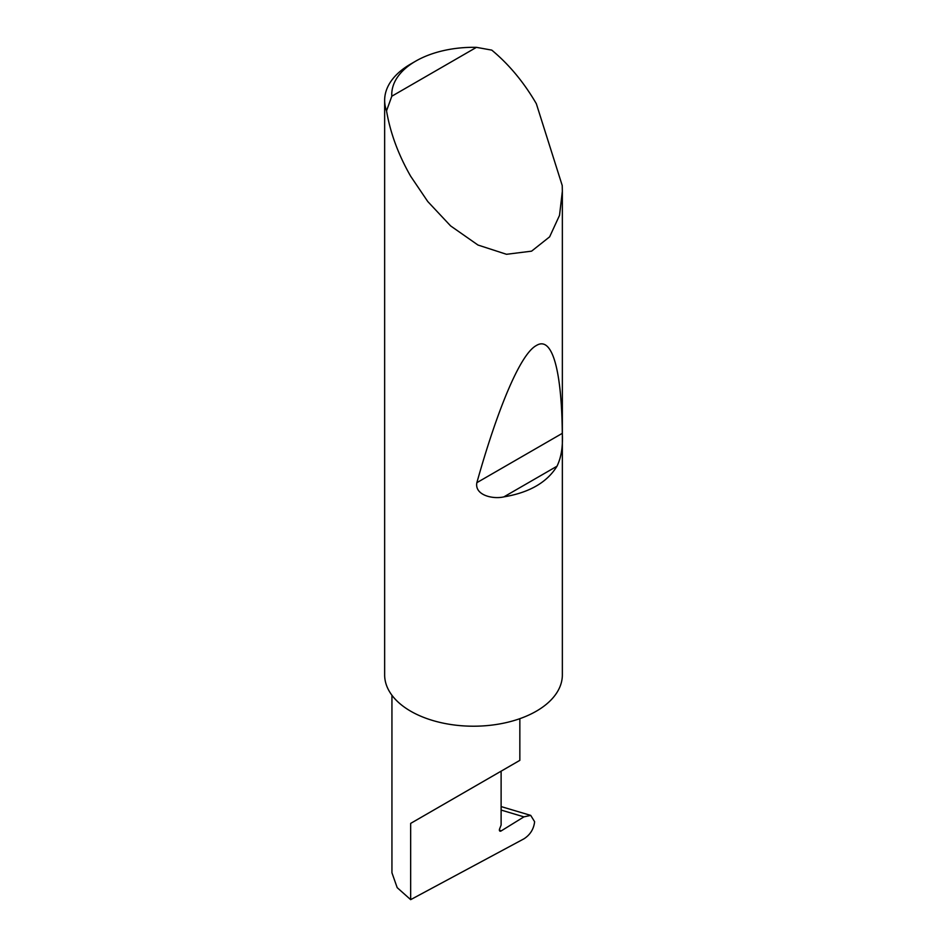 <?xml version="1.0" encoding="UTF-8"?>
<svg xmlns="http://www.w3.org/2000/svg" width="947" height="947" viewBox="0 0 947 947"><rect width="100%" height="100%" fill="white"/><g stroke="black" fill="none" stroke-linecap="round" stroke-linejoin="round"><path stroke-width="1.42" d="M523.94 816.859L530.722 815.391L534.617 821.724C533.788 829.027 530.261 834.709 524.046 838.77L410.667 899.65L410.667 823.393L501.117 771.178C533.966 752.214 516.151 762.489 501.117 771.178L501.117 825.038L499.602 828.921A2.368 1.373 120 0 0 499.874 831.111A2.368 1.373 120 0 0 501.117 830.957L523.94 816.859L501.117 810.064M519.844 718.678L519.844 760.358L410.667 823.393M557.002 466.208C547.094 482.366 529.385 492.594 503.875 496.879C492.736 499.471 474.435 495.115 476.862 482.674C496.903 411.199 519.891 354.225 536.333 345.537C553.024 335.096 561.772 373.745 562.293 433.347C563.015 446.499 561.251 457.448 557.002 466.208L503.875 496.879M391.809 96.215L476.448 47.35L491.765 50.12C508.953 64.349 523.809 82.211 536.333 103.708L562.222 185.529L562.352 191.282L559.523 215.36L549.639 236.833L531.587 251.156L506.491 254.293L477.975 245.036L450.618 225.907L427.76 201.533L410.667 176.249C398.32 154.657 390.271 132.864 386.542 110.858A88.852 51.304 180 0 1 384.648 100.323A88.852 51.304 180 0 1 410.667 64.041L415.697 61.141A81.75 47.196 0 0 0 391.809 96.215L386.542 110.858M562.352 191.282L562.352 674.903A88.852 51.304 180 0 1 507.509 722.301A88.852 51.304 180 0 1 410.667 711.185A88.852 51.304 180 0 1 384.648 674.903L384.648 100.323M410.667 899.65L397.195 887.659L391.94 872.791L391.94 695.264M476.448 47.35A81.75 47.196 0 0 0 415.697 61.141M499.377 829.951L501.117 830.957M562.293 433.347L476.862 482.674M530.722 815.391L501.117 806.584"/></g></svg>
